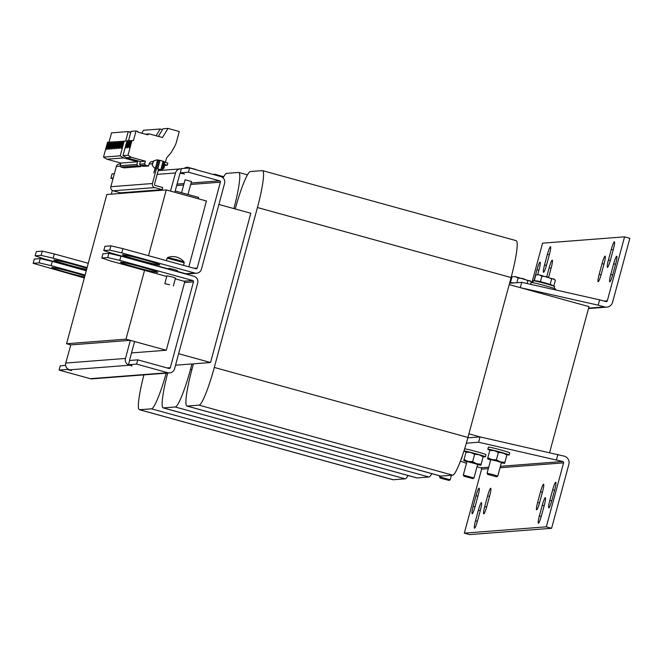 <?xml version="1.0" encoding="UTF-8"?>
<svg xmlns="http://www.w3.org/2000/svg" width="663" height="663" viewBox="0 0 663 663"><rect width="100%" height="100%" fill="white"/><g stroke="black" fill="none" stroke-linecap="round" stroke-linejoin="round"><path stroke-width="0.99" d="M86.894 268.399A19.343 0.878 -164.9 0 0 67.411 262.855A19.343 0.878 -164.9 0 0 53.985 259.995A19.343 0.878 -164.9 0 0 53.811 260.062A19.343 0.878 -164.9 0 0 65.844 264.164A19.343 0.878 -164.9 0 0 86.596 269.493M159.609 264.927A19.343 0.878 -164.9 0 0 159.791 264.852A19.343 0.878 -164.9 0 0 142.537 259.291A19.343 0.878 -164.9 0 0 122.622 254.708A19.343 0.878 -164.9 0 0 122.44 254.774A19.343 0.878 -164.9 0 0 139.702 260.344A19.343 0.878 -164.9 0 0 159.609 264.927M84.881 275.858A19.343 0.878 -164.9 0 0 65.397 270.322A19.343 0.878 -164.9 0 0 51.971 267.454A19.343 0.878 -164.9 0 0 51.797 267.521A19.343 0.878 -164.9 0 0 63.83 271.623A19.343 0.878 -164.9 0 0 84.582 276.952M120.608 262.175A19.343 0.878 -164.9 0 0 120.426 262.241A19.343 0.878 -164.9 0 0 137.689 267.802A19.343 0.878 -164.9 0 0 157.595 272.385A19.343 0.878 -164.9 0 0 157.777 272.319A19.343 0.878 -164.9 0 0 140.523 266.758A19.343 0.878 -164.9 0 0 120.608 262.175M129.227 147.725A3.539 0.448 -74.6 0 0 130.603 144.36A3.539 0.448 -74.6 0 0 131.083 140.904A3.539 0.448 -74.6 0 0 131.067 140.904A3.539 0.448 -74.6 0 0 129.691 144.277A3.539 0.448 -74.6 0 0 129.202 147.725A3.539 0.448 -74.6 0 0 129.227 147.725M125.879 147.982A3.539 0.448 -74.6 0 0 127.255 144.617A3.539 0.448 -74.6 0 0 127.744 141.161A3.539 0.448 -74.6 0 0 127.727 141.161A3.539 0.448 -74.6 0 0 126.351 144.534A3.539 0.448 -74.6 0 0 125.862 147.982A3.539 0.448 -74.6 0 0 125.879 147.982M127.553 147.857A3.539 0.448 -74.6 0 0 128.929 144.484A3.539 0.448 -74.6 0 0 129.418 141.037A3.539 0.448 -74.6 0 0 129.393 141.037A3.539 0.448 -74.6 0 0 128.017 144.401A3.539 0.448 -74.6 0 0 127.536 147.857A3.539 0.448 -74.6 0 0 127.553 147.857M109.727 149.225A3.539 0.448 -74.6 0 0 111.102 145.86A3.539 0.448 -74.6 0 0 111.591 142.404A3.539 0.448 -74.6 0 0 111.566 142.404A3.539 0.448 -74.6 0 0 110.191 145.777A3.539 0.448 -74.6 0 0 109.71 149.225A3.539 0.448 -74.6 0 0 109.727 149.225M111.401 149.1A3.539 0.448 -74.6 0 0 112.776 145.727A3.539 0.448 -74.6 0 0 113.257 142.28A3.539 0.448 -74.6 0 0 113.24 142.28A3.539 0.448 -74.6 0 0 111.865 145.645A3.539 0.448 -74.6 0 0 111.376 149.1A3.539 0.448 -74.6 0 0 111.401 149.1M106.387 149.482A3.539 0.448 -74.6 0 0 107.762 146.117A3.539 0.448 -74.6 0 0 108.243 142.661A3.539 0.448 -74.6 0 0 108.226 142.661A3.539 0.448 -74.6 0 0 106.851 146.034A3.539 0.448 -74.6 0 0 106.362 149.482A3.539 0.448 -74.6 0 0 106.387 149.482M108.052 149.357A3.539 0.448 -74.6 0 0 109.428 145.984A3.539 0.448 -74.6 0 0 109.917 142.537A3.539 0.448 -74.6 0 0 109.901 142.537A3.539 0.448 -74.6 0 0 108.525 145.901A3.539 0.448 -74.6 0 0 108.036 149.357A3.539 0.448 -74.6 0 0 108.052 149.357M119.754 148.454A3.539 0.448 -74.6 0 0 121.13 145.089A3.539 0.448 -74.6 0 0 121.619 141.633A3.539 0.448 -74.6 0 0 121.594 141.633A3.539 0.448 -74.6 0 0 120.218 145.006A3.539 0.448 -74.6 0 0 119.738 148.454A3.539 0.448 -74.6 0 0 119.754 148.454M118.08 148.587A3.539 0.448 -74.6 0 0 119.456 145.214A3.539 0.448 -74.6 0 0 119.945 141.766A3.539 0.448 -74.6 0 0 119.928 141.758A3.539 0.448 -74.6 0 0 118.553 145.131A3.539 0.448 -74.6 0 0 118.064 148.587A3.539 0.448 -74.6 0 0 118.08 148.587M121.428 148.33A3.539 0.448 -74.6 0 0 122.804 144.957A3.539 0.448 -74.6 0 0 123.285 141.509A3.539 0.448 -74.6 0 0 123.268 141.501A3.539 0.448 -74.6 0 0 121.893 144.874A3.539 0.448 -74.6 0 0 121.404 148.321A3.539 0.448 -74.6 0 0 121.428 148.33M116.415 148.711A3.539 0.448 -74.6 0 0 117.79 145.346A3.539 0.448 -74.6 0 0 118.271 141.89A3.539 0.448 -74.6 0 0 118.254 141.89A3.539 0.448 -74.6 0 0 116.879 145.263A3.539 0.448 -74.6 0 0 116.39 148.711A3.539 0.448 -74.6 0 0 116.415 148.711M113.066 148.968A3.539 0.448 -74.6 0 0 114.442 145.603A3.539 0.448 -74.6 0 0 114.931 142.147A3.539 0.448 -74.6 0 0 114.914 142.147A3.539 0.448 -74.6 0 0 113.539 145.52A3.539 0.448 -74.6 0 0 113.05 148.968A3.539 0.448 -74.6 0 0 113.066 148.968M114.74 148.844A3.539 0.448 -74.6 0 0 116.116 145.47A3.539 0.448 -74.6 0 0 116.605 142.023A3.539 0.448 -74.6 0 0 116.58 142.015A3.539 0.448 -74.6 0 0 115.205 145.388A3.539 0.448 -74.6 0 0 114.724 148.844A3.539 0.448 -74.6 0 0 114.74 148.844M616.714 256.25A7.741 0.986 -74.6 0 0 613.665 263.791L610.78 274.449A7.741 0.986 -74.6 0 0 609.761 281.825A7.741 0.986 -74.6 0 0 612.861 274.291L615.736 263.625A7.741 0.986 -74.6 0 0 616.756 256.25A7.741 0.986 -74.6 0 0 616.714 256.25M550.472 246.727A7.741 0.986 -74.6 0 0 547.423 254.269L544.547 264.935A7.741 0.986 -74.6 0 0 543.527 272.311A7.741 0.986 -74.6 0 0 546.627 264.769L549.503 254.111A7.741 0.986 -74.6 0 0 550.522 246.735A7.741 0.986 -74.6 0 0 550.472 246.727M548.641 277.233L551.26 267.545A7.741 0.986 -74.6 0 0 552.279 260.169A7.741 0.986 -74.6 0 0 552.229 260.161A7.741 0.986 -74.6 0 0 549.179 267.703L546.751 276.703M537.726 274.548L539.085 269.526A7.741 0.986 -74.6 0 0 540.105 262.15A7.741 0.986 -74.6 0 0 540.055 262.142A7.741 0.986 -74.6 0 0 537.005 269.684L534.129 280.35A7.741 0.986 -74.6 0 0 534.005 280.814M605.12 256.092A7.741 0.986 -74.6 0 0 602.062 263.634L599.186 274.3A7.741 0.986 -74.6 0 0 598.167 281.676A7.741 0.986 -74.6 0 0 601.266 274.142L604.142 263.476A7.741 0.986 -74.6 0 0 605.162 256.1A7.741 0.986 -74.6 0 0 605.12 256.092M614.352 241.813A7.741 0.986 -74.6 0 0 611.303 249.354L608.427 260.012A7.741 0.986 -74.6 0 0 607.407 267.396A7.741 0.986 -74.6 0 0 610.507 259.855L613.383 249.197A7.741 0.986 -74.6 0 0 614.402 241.821A7.741 0.986 -74.6 0 0 614.352 241.813M538.414 523.256A7.741 0.986 -74.6 0 0 541.464 515.715L544.34 505.057A7.741 0.986 -74.6 0 0 545.359 497.681A7.741 0.986 -74.6 0 0 542.259 505.214L539.384 515.88A7.741 0.986 -74.6 0 0 538.364 523.256A7.741 0.986 -74.6 0 0 538.414 523.256M536.657 509.822A7.741 0.986 -74.6 0 0 539.707 502.281L542.583 491.623A7.741 0.986 -74.6 0 0 543.602 484.239A7.741 0.986 -74.6 0 0 540.502 491.78L537.627 502.438A7.741 0.986 -74.6 0 0 536.607 509.822A7.741 0.986 -74.6 0 0 536.657 509.822M548.831 507.841A7.741 0.986 -74.6 0 0 551.881 500.3L554.757 489.642A7.741 0.986 -74.6 0 0 555.776 482.258A7.741 0.986 -74.6 0 0 552.677 489.8L549.801 500.457A7.741 0.986 -74.6 0 0 548.782 507.841A7.741 0.986 -74.6 0 0 548.831 507.841M472.172 513.742A7.741 0.986 -74.6 0 0 475.222 506.2L478.106 495.534A7.741 0.986 -74.6 0 0 479.125 488.159A7.741 0.986 -74.6 0 0 476.026 495.7L473.15 506.358A7.741 0.986 -74.6 0 0 472.131 513.734A7.741 0.986 -74.6 0 0 472.172 513.742M474.534 528.171A7.741 0.986 -74.6 0 0 477.584 520.629L480.46 509.971A7.741 0.986 -74.6 0 0 481.479 502.595A7.741 0.986 -74.6 0 0 478.379 510.129L475.504 520.795A7.741 0.986 -74.6 0 0 474.484 528.171A7.741 0.986 -74.6 0 0 474.534 528.171M483.766 513.891A7.741 0.986 -74.6 0 0 486.824 506.35L489.7 495.692A7.741 0.986 -74.6 0 0 490.719 488.308A7.741 0.986 -74.6 0 0 487.62 495.849L484.744 506.507A7.741 0.986 -74.6 0 0 483.725 513.891A7.741 0.986 -74.6 0 0 483.766 513.891M461.315 458.697A11.056 0.506 -164.9 0 0 461.639 458.663L462.21 456.525A11.056 0.506 -164.9 0 0 462.128 456.434M440.191 478.048L449.083 480.443L440.191 478.048L439.536 476.912L450.202 479.805L451.428 475.272M506.971 454.719A11.056 0.506 -164.9 0 0 509.176 455L509.748 452.87A11.056 0.506 -164.9 0 0 504.502 451.006A11.056 0.506 -164.9 0 0 488.407 447.111L487.835 449.241A11.056 0.506 -164.9 0 0 489.874 450.102M509.176 455A11.056 0.506 -164.9 0 0 503.921 453.136A11.056 0.506 -164.9 0 0 487.835 449.241M487.728 474.385L487.081 473.258L493.156 474.633L497.747 476.133L496.62 476.788L487.728 474.385L496.62 476.788M487.081 473.258L490.753 459.641L496.827 461.025L501.427 462.517L497.747 476.133M483.203 456.55A11.056 0.506 -164.9 0 0 485.407 456.832L485.979 454.702A11.056 0.506 -164.9 0 0 480.733 452.829A11.056 0.506 -164.9 0 0 464.639 448.942L464.067 451.072A11.056 0.506 -164.9 0 0 466.106 451.934M485.407 456.832A11.056 0.506 -164.9 0 0 480.153 454.967A11.056 0.506 -164.9 0 0 464.067 451.072M463.313 475.098L473.97 477.973L477.658 464.349L466.984 461.465L463.313 475.081L463.959 476.216L472.852 478.611L463.959 476.216M535.497 281.087L537.395 280.979L545.317 282.952L552.039 285.015L552.569 285.695M532.779 282.662L533.284 280.805A11.056 0.506 15.1 0 1 545.442 283.565A11.056 0.506 15.1 0 1 554.624 286.565L554.127 288.422M530.615 284.319L531.104 282.504A12.713 0.58 15.1 0 1 545.085 285.687A12.713 0.58 15.1 0 1 555.652 289.126L555.437 289.905M511.728 282.919L514.14 282.91L511.795 282.645M509.731 282.595A11.056 0.506 15.1 0 1 512.35 283.051M160.719 170.134L161.532 170.35M186.809 168.17L184.919 167.838L184.737 168.327M184.878 167.847A11.056 11.056 0 0 1 187.314 167.184L195.883 169.496A11.056 11.056 0 0 1 196.231 169.794M158.2 160.114L157.139 159.824A4.426 0.564 105.4 0 1 156.65 163.703A4.426 0.564 105.4 0 1 154.96 168.253A4.426 0.564 105.4 0 1 154.786 168.344L155.846 168.642A4.426 0.564 -74.6 0 0 156.012 168.543A4.426 0.564 -74.6 0 0 157.62 164.333A4.426 0.564 -74.6 0 0 158.2 160.114A4.426 0.564 -74.6 0 0 158.175 160.114L159.891 160.38L157.595 168.883L160.753 169.761L159.443 169.861L159.559 169.421M163.852 162.534L164.316 162.667A3.588 0.456 105.4 0 1 164.316 162.667A3.588 0.456 105.4 0 1 163.827 166.173A3.588 0.456 105.4 0 1 162.427 169.595A3.588 0.456 105.4 0 1 162.41 169.587A3.588 0.456 105.4 0 1 162.385 169.579M163.786 168.468L165.012 164.291L164.3 164.093M191.458 181.496L185.101 179.781M176.988 259.714L184.057 261.993A14.371 14.371 0 0 0 167.64 257.567L176.988 259.714M168.7 269.294L168.966 268.316L173.83 269.427L177.502 270.62L177.228 271.648M169.687 284.775L164.822 283.673L169.687 284.775M173.366 285.977L175.488 278.087L171.816 276.885L166.952 275.783L164.822 283.673M143.921 374.885A38.686 4.914 -74.6 0 0 139.379 409.701L393.026 479.73A38.686 4.914 -74.6 0 0 393.258 479.747L405.143 478.835A38.686 4.914 -74.6 0 0 408.093 475.495M167.689 373.054A38.686 4.914 -74.6 0 0 163.148 407.878L416.795 477.899A38.686 4.914 -74.6 0 0 417.027 477.924L428.911 477.004A38.686 4.914 -74.6 0 0 431.862 473.664M218.906 204.453L250.805 213.254L210.536 362.512L193.447 363.821L192.013 369.15A38.686 4.914 -74.6 0 0 186.916 406.046L440.564 476.067A38.686 4.914 -74.6 0 0 440.796 476.092L452.68 475.18A38.686 4.914 -74.6 0 0 467.945 437.464L511.09 277.548A38.686 4.914 -74.6 0 0 516.187 240.661L262.54 170.631A38.686 4.914 -74.6 0 0 262.316 170.615L250.432 171.526A38.686 4.914 -74.6 0 0 235.241 208.961M215.69 175.165A38.686 4.914 -74.6 0 0 215.003 174.294A38.686 4.914 -74.6 0 0 214.771 174.27L212.964 174.41M139.379 409.701A38.686 4.914 -74.6 0 0 139.603 409.726L151.487 408.814A38.686 4.914 -74.6 0 0 166.189 373.17M163.148 407.878A38.686 4.914 -74.6 0 0 163.371 407.894L175.256 406.983A38.686 4.914 -74.6 0 0 190.53 369.266L191.963 363.937L175.529 365.205M233.882 208.588A38.686 4.914 -74.6 0 0 238.771 172.463A38.686 4.914 -74.6 0 0 238.539 172.446L226.655 173.358A38.686 4.914 -74.6 0 0 223.058 177.866M191.963 363.937L193.347 364.202M186.916 406.046A38.686 4.914 -74.6 0 0 187.148 406.071L199.033 405.151A38.686 4.914 -74.6 0 0 214.298 367.443L257.443 207.527A38.686 4.914 -74.6 0 0 262.54 170.631M66.565 343.741L125.987 339.166L130.213 340.334L70.792 344.909L66.565 343.741L106.834 194.491L166.256 189.916L206.549 201.038M178.629 353.702L210.536 362.512M134.572 341.536L166.297 350.246L184.563 282.546A1.102 1.094 85.6 0 0 183.792 281.187L175.289 278.841M166.256 189.916L148.504 255.703M144.551 270.355L125.987 339.166M131.506 352.923L166.148 350.255M170.482 191.085L175.521 172.952A5.528 5.478 -94.4 0 1 181.314 168.908M174.709 192.253L170.631 191.068M129.807 360.465A1.102 1.094 -94.4 0 1 129.699 359.611L134.589 341.495L130.213 340.334M188.806 266.824L206.417 201.005M120.931 256.109L119.779 260.368L107.729 257.567L108.873 253.307L120.931 256.109L193.853 276.239A5.528 5.478 -94.4 0 1 197.698 283.026L174.543 368.852A5.528 5.478 -94.4 0 1 167.822 372.722L136.644 364.111L137.796 359.852L168.974 368.454A1.102 1.094 -94.4 0 0 170.316 367.683L193.472 281.858A1.102 1.094 -94.4 0 0 192.701 280.507L183.792 281.187M111.326 194.143L112.32 190.438M120.401 166.148L116.307 166.463L110.845 186.717A3.315 3.282 -94.4 0 0 113.149 190.795L120.55 192.834L162.145 189.635L162.717 187.505L155.324 185.466A1.102 1.094 85.6 0 1 154.554 184.107L158.59 169.156M42.258 251.12L54.308 253.929L53.156 258.189L41.106 255.388L42.258 251.12L36.316 251.575L35.164 255.843L44.247 258.877L86.323 270.496M88.27 263.302L54.308 253.929M110.887 245.84L122.945 248.642L121.793 252.91L109.743 250.108L110.887 245.84L104.945 246.296L103.801 250.564L112.884 253.597L168.775 269.029M174.858 192.237L179.748 174.112A1.102 1.094 -94.4 0 1 181.09 173.341L184.48 174.013L180.253 172.844L188.425 172.214L219.602 180.825A1.102 1.094 -94.4 0 1 220.373 182.184L197.209 268.001A1.102 1.094 -94.4 0 1 195.867 268.78L122.945 248.642M188.425 172.214L189.577 167.954L220.754 176.557A5.528 5.478 -94.4 0 1 224.6 183.353L201.444 269.17A5.528 5.478 -94.4 0 1 194.715 273.04L121.793 252.91M112.992 178.77L110.878 178.181L112.022 173.921L114.343 173.739M180.253 172.844L181.405 168.584L189.577 167.954M110.878 178.181L113.199 178.007M41.106 255.388L35.164 255.843M87.118 267.562L53.156 258.189M109.743 250.108L103.801 250.564M194.715 273.04L185.806 273.728L177.303 271.382M185.806 273.728A5.528 5.478 85.6 0 0 187.67 273.91L196.579 273.222M175.206 190.952L198.651 197.425L198.295 198.759M108.873 253.307L102.931 253.763L101.787 258.023L110.87 261.056L166.761 276.488M40.244 258.587L52.294 261.388L51.15 265.656L39.092 262.846L40.244 258.587L34.302 259.042L33.15 263.31L84.309 277.954M70.792 344.909L65.753 363.042A5.528 5.478 85.6 0 0 69.598 369.83L71.496 370.617L67.27 369.448L59.098 370.078L90.276 378.689A5.528 5.478 85.6 0 0 92.14 378.863L169.687 372.896M130.362 340.326L125.473 358.451L65.753 363.042M132.028 365.719L129.318 365.238A5.528 5.478 -94.4 0 1 125.473 358.451M86.256 270.761L52.294 261.388M33.15 263.31L39.092 262.846M51.15 265.656L85.104 275.029M119.779 260.368L192.701 280.507M101.787 258.023L107.729 257.567M136.644 364.111L128.473 364.741L131.962 365.968M137.796 359.852L129.625 360.473L128.473 364.741M67.477 368.694L67.27 369.448M65.629 365.404L60.25 365.819L59.098 370.078M159.443 169.388L158.465 169.595M161.822 170.043L164.126 161.515L160.048 160.338L157.744 168.874L161.822 170.043L158.457 169.645M164.126 161.515L161.813 170.035M128.514 140.664L131.034 131.349L136.048 130.959L137.912 131.481L137.755 132.086L147.609 134.813L149.225 133.885L162.485 137.539L167.979 128.407L179.275 131.523L176.375 142.247A16.583 16.426 -94.4 0 1 174.866 145.993L171.361 152.299L166.554 158.026L165.369 162.418M152.507 163.678L149.175 163.935L148.62 165.999L143.606 166.38L140.423 165.559L139.644 164.225L140.365 161.557L126.401 157.703L123.003 155.614L127.006 140.78L133.462 140.523L136.048 130.959M123.003 155.614L128.017 155.233L132.02 140.39M126.401 157.703L131.415 157.313L128.017 155.233M140.365 161.557L145.379 161.167L131.415 157.313M139.644 164.225L144.658 163.836L145.379 161.167M140.423 165.559L145.437 165.178L144.658 163.836M148.62 165.999L145.437 165.178M158.382 136.412L162.965 128.788L167.979 128.407M145.33 134.183L149.225 133.885M149.175 163.935A3.315 3.282 -94.4 0 1 152.092 161.507L153.327 161.407M109.022 142.164L111.533 132.849L128.241 131.564L130.114 132.078L129.948 132.691L130.619 132.873M141.053 165.725L140.821 166.595L124.114 167.88L120.923 167.059L120.152 165.725L120.865 163.057L106.909 159.203L103.511 157.114L107.514 142.28L125.663 141.128L128.241 131.564M103.511 157.114L120.218 155.83L124.221 140.995M106.909 159.203L123.616 157.918L120.218 155.83M120.865 163.057L137.581 161.772L123.616 157.918M120.152 165.725L136.86 164.432L137.581 161.772M120.923 167.059L137.639 165.775L136.86 164.432M141.733 133.188L143.473 130.288L160.181 129.003L162.46 129.633M140.821 166.595L137.639 165.775M156.112 135.782L160.181 129.003M110.845 186.717L152.44 183.518A3.315 3.282 85.6 0 0 154.744 187.596L162.145 189.635M165.062 164.623L167.275 165.228L167.847 163.098L163.985 162.029M116.307 166.463A3.315 3.282 -94.4 0 1 119.224 164.034L120.633 163.927M155.333 168.493L153.833 172.977L155.059 168.419M152.44 183.518L158.764 160.065M167.275 165.228L164.954 165.41M468.923 433.842L480.037 436.909L564.254 456.169A6.63 6.572 85.6 0 1 568.871 464.324L551.608 528.287L546.32 526.828L563.583 462.857A1.102 1.094 85.6 0 0 562.812 461.506L500.399 466.304M509.192 284.593L589.009 306.621L549.627 452.556M467.838 437.845L480.037 436.909L478.603 442.238L562.812 461.506M516.858 282.703L518.126 278.012L523.215 278.593L527.889 280.706L529.944 280.664L531.494 282.463M510.593 282.173L512.06 276.753L515.3 276.62L518.126 278.012M527.126 283.54L527.889 280.706M530.922 281.336L515.3 276.62L512.06 276.753M552.627 285.48L540.436 281.601L535.563 280.814M540.436 281.601L541.895 276.181L546.983 276.769L551.657 278.874L553.713 278.833L555.354 280.316L553.887 285.736M534.361 280.35L535.828 274.93L539.069 274.789L541.895 276.181M550.199 284.303L551.657 278.874M554.691 279.504L539.069 274.789L535.828 274.93M588.487 308.544L606.761 307.135A6.63 6.572 85.6 0 1 604.523 306.919L598.183 305.171L599.617 299.842L521.748 282.33L509.549 283.267M598.183 305.171L520.306 287.659L521.748 282.33M606.761 307.135A6.63 6.572 85.6 0 0 612.587 302.278L629.85 238.307L624.563 236.848L607.308 300.82A1.102 1.094 85.6 0 1 605.965 301.59L599.617 299.842M624.563 236.848L542.566 243.164L531.941 282.521M488.714 467.208L480.808 467.813A1.102 1.094 -94.4 0 1 481.578 469.172L464.324 533.135L546.32 526.828M551.608 528.287L469.603 534.593L464.324 533.135M557.914 454.42L556.472 459.749M480.808 467.813L477.004 466.76M466.495 463.288L460.404 461.166M466.346 443.182L478.603 442.238M466.901 461.771L463.777 460.603L468.119 461.415L476.656 463.719L480.857 465.211L477.575 464.647M463.802 460.644L464.034 459.616L468.119 461.415L472.611 461.688L476.656 463.719L481.106 464.224L480.857 465.227M466.23 451.627L470.531 452.456L474.617 454.263L479.067 454.76L470.531 452.456L466.039 452.183L466.197 451.652L464.034 459.616M483.252 456.219L479.067 454.76L483.112 456.79L483.269 456.252L481.015 464.672M483.269 456.252L481.106 464.224M474.617 454.263L472.611 461.688M490.67 459.94L487.57 458.813L491.888 459.583L500.424 461.887L504.626 463.379L501.344 462.824M487.57 458.813L487.802 457.785L491.888 459.583L496.38 459.865L500.424 461.887L504.875 462.393L504.593 463.404M489.965 449.821L489.808 450.351L494.3 450.633L489.965 449.804L487.802 457.785M507.021 454.387L494.3 450.633L498.385 452.431L502.844 452.937L506.88 454.959L507.038 454.428L504.783 462.849M507.038 454.428L504.875 462.393M498.385 452.431L496.38 459.865M613.665 263.791L615.554 264.313M547.423 254.269L549.312 254.791M549.179 267.703L551.069 268.233M537.005 269.684L538.903 270.214M602.062 263.634L603.96 264.164M611.303 249.354L613.192 249.876M153.045 162.17L152.54 164.25L153.045 162.17M166.454 260.658L167.142 258.114L184.215 262.722L184.057 261.993M139.603 409.726L393.258 479.747M151.487 408.814L405.143 478.835M190.53 369.266L191.88 369.639M163.371 407.894L417.027 477.924M175.256 406.983L428.911 477.004M257.443 207.527L511.09 277.548M187.148 406.071L440.796 476.092M199.033 405.151L452.68 475.18M214.298 367.443L467.945 437.464M170.316 367.683L167.076 367.932M184.563 282.546L193.472 281.858M157.181 174.361L175.521 172.952M180.361 173.399L181.09 173.341M219.602 180.825L191.068 183.021M184.057 183.56L177.054 184.099M197.209 268.001L193.969 268.25M176.665 185.549L183.668 185.01M190.679 184.463L220.373 182.184M129.318 365.238L69.598 369.83M167.822 372.722L90.276 378.689M163.115 161.192L160.811 169.72M113.149 190.795L154.744 187.596M607.308 300.82L604.059 301.068M604.523 306.919L588.595 308.146M481.578 469.172L488.316 468.65M500.01 467.755L563.583 462.857M484.744 506.507L486.634 507.029M489.518 496.372L487.62 495.849M480.277 510.651L478.379 510.129M475.504 520.795L477.401 521.317M477.915 496.222L476.026 495.7M473.15 506.358L475.04 506.88M554.575 490.322L552.677 489.8M549.801 500.457L551.691 500.979M542.4 492.302L540.502 491.78M537.627 502.438L539.525 502.96M544.157 505.736L542.259 505.214M539.384 515.88L541.281 516.402M608.427 260.012L610.316 260.542M599.186 274.3L601.076 274.822M534.129 280.35L534.933 280.573M544.547 264.935L546.436 265.457M610.78 274.449L612.678 274.971M439.536 476.912L439.826 475.868M154.786 168.344C150.277 163.711 152.747 164.018 153.758 160.827L157.139 159.824M163.123 168.352L163.836 168.551M191.483 181.488L187.977 194.474M183.502 265.366L184.215 262.722M215.003 174.294L223.704 176.698M238.771 172.463L247.473 174.866M158.192 170.606L180.386 168.899M167.142 258.114L167.64 257.567M185.085 179.756L181.587 192.709M162.41 169.587L161.979 169.471M472.852 478.611L473.97 477.973M449.083 480.443L450.202 479.805"/></g></svg>
